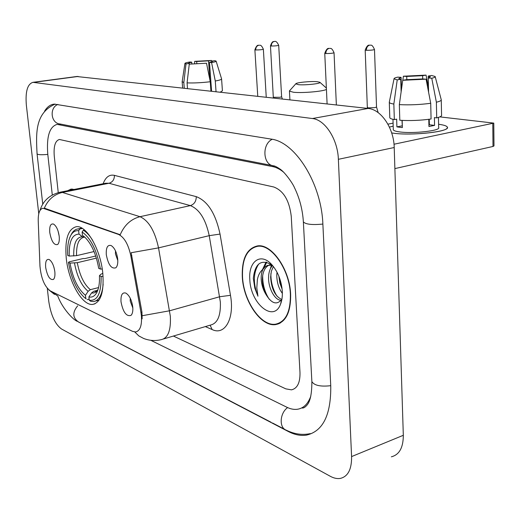<?xml version="1.0" encoding="UTF-8"?>
<svg xmlns="http://www.w3.org/2000/svg" width="520" height="520" viewBox="0 0 520 520"><rect width="100%" height="100%" fill="white"/><g stroke="black" fill="none" stroke-linecap="round" stroke-linejoin="round"><path stroke-width="0.78" d="M102.83 273.624C100.737 249.594 86.456 224.933 76.317 226.707C68.061 228.917 64.707 239.401 66.248 258.161C68.477 281.444 82.212 305.988 92.794 304.395C100.737 302.517 104.085 292.26 102.83 273.624M49.764 232.577C49.341 226.129 50.616 223.301 53.58 224.1C56.401 226.037 58.273 230.094 59.195 236.262C59.579 240.357 59.066 243.107 57.668 244.491C54.1 245.479 51.467 241.508 49.764 232.577M58.032 230.919L59.176 236.067M106.288 254.625C105.95 247.546 107.601 244.536 111.228 245.589C114.602 247.858 116.76 252.356 117.709 259.084C118.047 263.315 117.429 266.214 115.849 267.781C111.423 269.146 108.231 264.764 106.288 254.625M115.512 250.9L115.434 253.864L117.799 260.514M45.682 267.514C45.253 261.45 46.43 258.784 49.192 259.526C52 261.456 53.879 265.499 54.828 271.668C55.191 275.542 54.736 278.122 53.443 279.416C49.979 280.3 47.392 276.334 45.682 267.514M121.004 301.762C120.685 294.944 122.323 292.058 125.918 293.118C129.493 295.497 131.781 300.163 132.769 307.112C133.081 311.11 132.496 313.865 131.001 315.374C126.386 316.752 123.052 312.214 121.004 301.762M130.26 298.252L130.202 300.969L132.834 308.029M140.913 312.299L141.421 315.991C141.999 325.611 140.062 330.941 135.597 331.975L132.49 331.331L50.277 290.882C44.544 286.572 41.106 278.337 39.962 266.168L38.227 220.838C38.096 213.167 39.696 208.969 43.023 208.24L118.541 234.436C124.248 237.224 128.336 244.328 130.806 255.743L140.913 312.299L141.934 312.019L142.149 318.851M53.84 266.955L54.626 270.276M290.635 294.067C289.686 269.113 271.394 243.334 257.433 245.921C246.701 248.495 241.664 258.901 242.307 277.154C243.497 301.346 261.099 327.106 275.711 324.578C285.954 322.257 290.927 312.091 290.635 294.067M258.472 245.843L257.66 246.292M74.029 189.469L71.149 189.053L67.594 190.736M278.57 323.85L278.174 323.817M59.202 192.387L62.4 192.439C54.093 194.376 48.068 199.615 44.33 208.143L120.211 234.741C124.384 225.036 130.982 219.024 140.004 216.697C148.688 220.578 154.863 230.971 158.529 247.878L131.144 252.727L141.934 312.019M173.407 336.05L285.786 388.85L291.46 389.851C297.362 388.466 300.203 382.681 299.988 372.502L291.252 216.307C289.328 200.46 283.498 190.691 273.761 186.992L59.436 139.477C55.23 140.673 53.508 146.231 54.268 156.149L58.253 192.614L54.268 156.149C53.508 146.231 55.23 140.673 59.436 139.477L273.761 186.992C283.498 190.691 289.328 200.46 291.252 216.307L299.988 372.502C300.203 382.681 297.362 388.466 291.46 389.851L285.786 388.85L173.407 336.05M279.325 323.063L280.312 323.024M242.541 277.238C243.718 301.184 261.137 326.677 275.6 324.168C285.74 321.88 290.661 311.812 290.368 293.976C289.432 269.282 271.329 243.769 257.504 246.331C246.896 248.872 241.904 259.175 242.541 277.238M282.367 293.404C278.772 288.522 276.906 282.503 276.776 275.34L276.998 272.155M280.956 300.287C274.989 300.261 268.32 288.555 268.574 277.615C268.639 272.5 269.952 268.444 272.519 265.447M281.528 299.397C274.983 296.114 271.356 288.665 270.634 277.043L271.329 271.323L273.364 266.481M272.149 265.031C261.287 258.791 255.014 263.263 253.318 278.428L254.833 288.19L257.94 296.212L256.808 287.911L257.374 279.695C258.226 275.08 260.124 271.564 263.075 269.139C261.593 271.901 260.975 275.405 261.216 279.65C261.625 284.973 263.172 289.861 265.863 294.3C263.549 289.64 262.379 284.648 262.366 279.331C262.62 271.993 264.901 267.215 269.211 264.999M263.075 269.139L265.363 266.604L267.579 265.375L272.305 265.207L272.064 265.974M269.321 264.947L271.356 264.427M282.139 289.244L279.806 282.919L278.837 276.107M282.295 291.148C281.314 280 277.576 270.913 271.083 263.887C260.124 252.35 248.209 261.989 249.828 279.786C250.594 303.563 273.559 322.92 280.481 304.343C281.97 300.677 282.575 296.276 282.295 291.148M265.863 294.3C271.213 303.147 276.237 305.156 280.923 300.333M257.94 296.212C252.928 283.394 253.201 272.649 258.758 263.991M269.197 299.202C264.713 292.188 262.535 284.245 262.685 275.379M263.868 268.06L266.773 262.19M276.835 295.939C272.786 289.218 270.797 281.769 270.881 273.605M281.957 287.716L279.305 277.303M262.476 269.646L266.078 262.034M270.459 268.541L271.447 265.038M438.601 124.26C445.569 125.21 448.376 126.562 447.031 128.31C444.334 132.457 409.422 135.629 393.204 133.159L391.677 132.931L393.204 133.159C411.58 135.98 450.912 131.534 447.356 127.127C446.713 125.905 443.794 124.95 438.601 124.26M389.396 127.101L393.185 126.139L389.396 127.101M394.004 144.228L493.786 123.103L439.822 116.883M387.901 124.156L393.094 123.149M493.786 123.195L493.987 145.912L492.999 146.458L394.882 168.597M428.844 122.122L429.293 122.213L429.228 119.255L429.357 124.761L428.909 124.898M428.591 92.203L428.214 76.07L430.411 76.797L428.259 77.981L428.591 92.216M430.716 103.272L426.082 79.183L422.578 78.93L406.282 79.703L402.74 80.294L399.341 104.624L399.809 120.25C410.118 120.894 420.537 120.471 431.074 118.989L430.716 103.272C420.141 104.695 409.682 105.144 399.341 104.624M441.259 100.106L441.571 115.083C441.935 116.012 440.317 116.948 436.716 117.877L434.395 117.617L434.571 125.392L428.948 126.523L428.779 119.314L428.805 120.575L429.26 120.601M438.451 117.39L438.666 127.51C441.162 130.702 412.893 133.9 399.516 131.892C395.772 131.378 393.699 130.683 393.302 129.812L393.289 129.383M402.155 120.4L402.37 127.556L399.38 127.257L396.897 126.867L396.663 119.151L394.335 119.594C391.632 119.099 390.117 118.495 389.799 117.78L389.786 117.331M401.128 91.806L400.757 79.293L397.222 79.872L393.848 104.059L394.335 119.594M393.848 104.059C391.137 103.623 389.623 103.084 389.304 102.434L389.37 101.868M426.082 79.183L402.74 80.294M397.222 79.872L394.03 78.819C393.887 78.273 395.142 77.707 397.774 77.129L401.096 77.37L401.453 89.466M406.822 79.716L406.731 76.447L403.397 76.213L402.831 80.275M403.397 76.213L426.049 75.12L422.637 75.686L422.715 78.943M428.474 87.237L426.049 75.12M400.757 79.293L398.769 78.585L401.096 77.37M406.731 76.447L422.637 75.686M441.246 99.632C441.61 100.477 439.985 101.341 436.371 102.219L431.769 78.234L428.259 77.981M436.716 117.877L436.371 102.219M428.214 76.07L431.632 75.504L435.149 76.499C435.526 77.044 434.395 77.623 431.769 78.234M401.973 120.387L402.318 125.873M434.571 125.392L429.357 124.761M402.135 125.834L396.897 126.867M73.457 189.586L71.201 189.364L68.153 190.625M317.2 81.698C310.811 81.061 295.822 82.563 295.776 83.844L298.382 84.663C305.318 85.403 322.12 83.512 319.846 82.258L317.2 81.698M326.43 89.401C323.414 91.423 302.139 93.262 293.442 92.248L289.439 91.13L289.738 90.571M69.232 256.067L67.711 255.437C67.23 246.552 68.328 239.746 71.019 235.027C73.008 231.77 75.556 230.347 78.657 230.744L79.014 234.111C72.105 234.306 68.841 241.625 69.232 256.067L76.538 255.651L94.035 251.556M84.89 237.283L82.414 236.743L79.014 234.111M86.184 298.851L84.26 297.394C76.544 289.965 71.279 278.311 68.471 262.444L69.127 261.853L83.038 258.557L84.767 258.603L95.7 256.009M89.148 299.175L87.282 299.656M78.657 230.744L79.852 228.982L78.117 228.917C75.595 229.171 73.495 230.685 71.812 233.461L70.85 235.306M79.852 228.982L82.368 228.43M84.494 229.983L83.31 230.243L82.115 232.011C90.883 238.238 96.974 250.588 100.386 269.061L102.239 269.035M92.677 240.409C89.648 235.475 86.528 232.089 83.31 230.243M68.471 262.444L69.992 263.094C72.832 278.44 77.993 289.185 85.469 295.315L85.813 298.584M100.386 269.061L98.703 268.359C96.155 254.169 91.501 243.75 84.747 237.1L82.466 235.397L82.115 232.011M85.469 295.315L88.127 291.317L90.35 289.679L98.559 287.579M96.376 258.135L77.285 262.685L69.992 263.094M82.466 235.397L85.202 237.523M103.064 276.413L101.134 276.432C101.309 293.358 97.351 301.288 89.258 300.222L90.727 301.301L93.522 301.561C98.904 300.716 102.115 294.931 103.155 284.206M89.258 300.222L88.913 296.94C92.027 297.628 94.575 296.289 96.57 292.916C98.774 288.925 99.736 283.192 99.45 275.711L101.134 276.432M97.487 290.322L93.815 291.265L91.578 292.916L88.913 296.94M99.45 275.711L100.867 274.248L102.804 273.403M367.334 107.478L368.518 107.887L375.037 107.614L376.526 107.01L374.498 49.562M273.475 97.273L280.033 97.299L281.613 96.74L282.315 98.982M211.894 61.841L211.842 61.1L212.524 61.393L209.489 62.4L211.569 91.176M210.931 91.104L210.256 81.744L206.525 63.232L189.28 64.136L187.07 82.875L187.506 88.523M210.256 81.744C201.448 82.771 193.719 83.148 187.07 82.875M189.222 64.623L189.137 63.473L186.017 63.889L183.82 82.543L184.262 88.159M183.82 82.543L182.162 81.679M206.525 63.232L189.28 64.136M186.017 63.889L184.931 63.44C184.964 63.018 186.556 62.536 189.716 62.017L191.698 62.16L191.822 63.791M196.846 63.642L196.683 61.49L194.694 61.347L194.565 63.707M194.694 61.347L211.556 60.457L208.52 60.866L209.905 80.015M211.881 61.652L211.556 60.457M189.137 63.473L188.533 63.193L191.698 62.16M196.683 61.49L208.52 60.866M221.585 78.982L222.417 90.812L220.292 92.138M216.131 61.165L221.578 78.865C221.676 79.514 219.577 80.23 215.28 81.003L211.569 62.55L209.489 62.4M216.041 91.669L215.28 81.003M211.842 61.1L214.883 60.691L216.112 61.107C216.255 61.529 214.74 62.01 211.569 62.55M283.933 172.445C280.169 169.299 276.374 167.343 272.545 166.576L57.129 124.377C49.491 126.601 46.384 136.643 47.807 154.512L52.286 194.981M150.787 340.294L286.884 407.245C290.615 409.071 294.183 409.74 297.589 409.24C303.622 408.213 308.035 403.845 310.817 396.13M47.288 288.327L48.795 301.542C50.882 315.088 55.1 324.22 61.464 328.952L330.272 476.275C333.827 478.212 337.175 478.926 340.321 478.413C347.984 476.567 351.741 469.293 351.585 456.586L338.371 159.309C337.779 139.308 325 119.639 312.416 118.534L32.981 82.329C27.463 83.987 25.253 91.605 26.357 105.19L38.766 213.772M391.365 456.813C399.295 454.812 403.279 447.635 403.319 435.292L394.212 147.524C393.906 128.213 381.075 109.376 368.128 108.453L76.713 76.511M78.124 321.796L288.334 431.522C294.625 434.791 300.658 435.994 306.442 435.13C322.94 431.34 331.045 414.993 330.759 386.094L322.881 224.334C321.522 183.358 295.106 141.674 270.907 139.055L54.301 104.117C50.44 104.468 47.19 106.841 44.544 111.228M277.251 324.103L277.661 324.155M118.541 234.436L119.236 234.273M130.806 255.743L131.833 255.495M44.525 208.455L45.162 208.325M163.585 338.956L210.444 325.091C217.561 323.414 220.864 315.731 220.35 302.042L209.228 235.658L158.529 247.878L170.319 316.225C171.054 330.278 168.044 338.084 161.291 339.638C155.233 341.094 149.338 340.697 143.585 338.435L138.781 335.881L134.81 331.994M142.252 315.712L169.605 310.778L219.7 296.745L230.471 295.315C234.754 318.584 224.842 335.829 212.154 329.557L205.361 326.599M50.362 290.921L57.889 296.056M103.148 183.749C105.619 177.093 109.376 174.297 114.406 175.357C114.439 179.498 112.638 182.13 109.018 183.255L62.4 192.439L140.004 216.697L190.359 205.608L109.018 183.255L105.632 183.255M114.406 175.357L196.268 196.644C207.681 201.039 215.605 213.519 220.038 234.084L230.471 295.315M220.038 234.084L209.228 235.658C205.699 219.258 199.414 209.242 190.359 205.608C194.266 204.289 196.235 201.299 196.268 196.644M212.154 329.557L210.113 325.195M492.999 146.458L492.791 123.604M83.662 237.308C78.676 238.654 76.303 244.77 76.538 255.651M74.477 263.029C77.025 276.445 81.575 285.877 88.127 291.317M82.414 236.743C76.382 237.022 73.483 243.438 73.723 255.996M77.285 262.685C79.736 275.464 84.091 284.466 90.35 289.679M91.578 292.916C94.12 293.391 96.239 292.344 97.942 289.77M93.815 291.265L96.681 291.025M366.379 50.297L365.19 50.102C367.848 43.108 369.766 45.799 369.33 45.175L369.668 45.156C367.582 45.727 366.483 47.444 366.379 50.297C370.643 50.297 373.347 50.037 374.491 49.517C373.061 46.293 371.839 44.857 370.832 45.214L370.214 45.136M271.303 46.027L270.471 45.884C271.518 42.959 272.493 41.529 273.409 41.6L274.352 41.438C272.37 41.945 271.356 43.472 271.303 46.027C275.041 46.001 277.505 45.76 278.707 45.311C275.853 39.377 274.372 42.055 274.683 41.418L274.872 41.425M325.832 53.547L324.753 53.352C327.353 46.332 329.29 49.03 328.842 48.399L329.186 48.38C327.034 48.958 325.917 50.681 325.832 53.547C330.083 53.547 332.82 53.281 334.048 52.741C332.651 49.569 331.428 48.139 330.382 48.445L329.778 48.367M255.703 49.972L254.885 49.823C257.199 43.336 258.999 45.838 258.55 45.259L258.863 45.24C256.802 45.767 255.749 47.346 255.703 49.972C259.545 49.953 262.1 49.706 263.367 49.225C262.028 46.306 260.884 44.993 259.948 45.292L259.428 45.227M271.076 422.247L78.52 321.971C72.566 317.779 72.28 312.397 77.662 305.838M42.757 204.126L37.07 153.849C37.889 154.798 41.464 154.98 47.794 154.401M57.876 104.409C49.134 107.848 50.863 123.351 59.995 123.974L272.526 165.594M272.2 139.302C261.567 144.281 262.951 165.321 273.851 165.854C275.113 166.082 277.251 167.206 280.267 169.228C284.947 172.386 292.819 183.443 294.457 187.636C299.624 198.256 302.594 209.671 303.368 221.871L311.838 380.978M322.868 224.068C312.15 225.102 305.65 224.374 303.368 221.871M330.74 385.691C320.431 386.841 314.145 385.457 311.864 381.537C311.877 393.341 310.336 401.109 307.249 404.826C305.058 407.44 303.238 408.454 301.795 407.869M310.356 433.615C302.263 435.292 294.262 434.148 286.338 430.196C278.902 427.863 279.702 413.14 287.612 407.589M78.163 76.453L33.839 82.355M368.128 108.453L312.416 118.534M394.212 147.524L338.371 159.309M403.319 435.292L351.585 456.586M288.828 431.334L288.334 431.522M60.95 124.163L58.929 124.488M274.716 166.127L272.545 166.576M131.638 314.613L131.001 315.374M53.807 279.019L53.443 279.416M116.428 267.124L115.849 267.781M58.045 244.094L57.668 244.491M94.965 303.817L92.794 304.395M48.802 289.887L54.483 294.398M39.956 210.535C42.978 200.792 49.745 194.675 60.255 192.179L105.937 183.196M279.708 323.343L275.711 324.578M271.187 264.446L269.087 265.012M282.016 298.591L280.481 304.343M259.396 245.843L257.504 246.331M392.971 119.314L393.302 129.812M389.304 102.434L389.799 117.78M394.03 78.819L389.272 102.343M435.221 76.772L441.194 99.548M72.579 189.092L71.201 189.364M295.776 83.844L289.445 90.903M289.913 99.82L289.439 91.13M81.822 228.105L78.117 228.917M71.019 235.027L71.812 233.461M99.073 300.105L95.55 301.028M97.695 290.478L96.57 292.916M97.962 289.712C95.999 291.414 95.134 291.961 95.374 291.337L96.746 290.986M319.891 82.297L326.365 88.042M367.334 107.523L367.159 108.349M365.19 50.102L367.341 107.542M376.532 107.049L378.17 112.638M270.471 45.884L273.344 97.994M278.707 45.337L281.619 96.752M324.753 53.352L327.106 103.928M334.048 52.78L336.362 104.949M254.885 49.823L257.757 96.272M263.367 49.251L266.247 97.208M182.156 81.841L182.637 87.984M184.931 63.44L182.15 81.802M284.928 429.455L272.48 422.975M55.133 104.085C34.892 113.172 36.017 133.367 37.07 153.849M77.331 321.353C73.723 320.307 62.316 308.575 57.785 296.017M77.259 76.434L32.981 82.329"/></g></svg>
